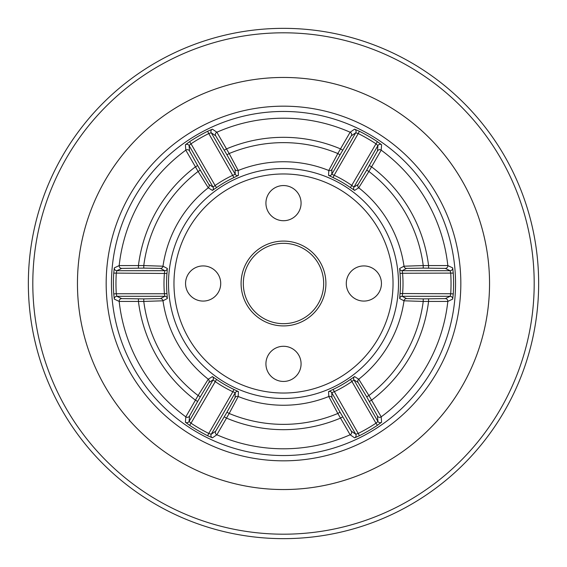 <?xml version="1.0" encoding="UTF-8"?>
<svg xmlns="http://www.w3.org/2000/svg" width="567" height="567" viewBox="0 0 567 567"><rect width="100%" height="100%" fill="white"/><g stroke="black" fill="none" stroke-linecap="round" stroke-linejoin="round"><path stroke-width="0.85" d="M185.558 283.5A17.577 17.577 0 0 0 203.135 301.077A17.577 17.577 0 0 0 220.719 283.5A17.577 17.577 0 0 0 203.135 265.923A17.577 17.577 0 0 0 185.558 283.5M265.923 363.865A17.577 17.577 0 0 0 283.5 381.442A17.577 17.577 0 0 0 301.077 363.865A17.577 17.577 0 0 0 283.5 346.281A17.577 17.577 0 0 0 265.923 363.865M346.281 283.5A17.577 17.577 0 0 0 363.865 301.077A17.577 17.577 0 0 0 381.442 283.5A17.577 17.577 0 0 0 363.865 265.923A17.577 17.577 0 0 0 346.281 283.5M265.923 203.135A17.577 17.577 0 0 0 283.5 220.719A17.577 17.577 0 0 0 301.077 203.135A17.577 17.577 0 0 0 283.5 185.558A17.577 17.577 0 0 0 265.923 203.135M241.088 283.5A42.412 42.412 0 0 0 283.5 325.912A42.412 42.412 0 0 0 325.912 283.5A42.412 42.412 0 0 0 283.5 241.088A42.412 42.412 0 0 0 241.088 283.5M243.321 283.5A40.179 40.179 0 0 0 283.5 323.679A40.179 40.179 0 0 0 323.679 283.5A40.179 40.179 0 0 0 283.5 243.321A40.179 40.179 0 0 0 243.321 283.5M167.336 268.474L166.974 273.471L113.733 273.096L114.307 267.915L119.176 265.569L143.777 265.562L162.991 266.207L167.336 268.474A2.551 2.551 -62.1 0 1 164.806 270.7L160.461 268.397L143.777 268.113L143.777 265.562A140.871 140.871 0 0 1 198.103 171.461L200.314 170.185L208.897 184.502L213.064 187.11A2.551 2.551 -57.9 0 1 212.405 190.406L216.551 187.599L215.091 185.508A119.509 119.509 0 0 1 232.846 175.26L235.241 174.303L235.064 169.391L226.963 154.798L229.174 153.529L238.225 170.483L238.431 175.38A2.551 2.551 -2.1 0 1 235.241 174.303L211.257 132.77A2.551 2.551 124.5 0 1 212.398 129.177L216.87 132.224L229.174 153.529A140.871 140.871 0 0 1 337.826 153.529L340.037 154.798L331.936 169.391L331.759 174.303A2.551 2.551 2.1 0 1 328.569 175.38L333.077 177.57L334.154 175.26A119.509 119.509 0 0 1 351.909 185.508L353.936 187.11L358.103 184.502L366.686 170.185L368.897 171.461L358.734 187.783L354.595 190.406A2.551 2.551 57.9 0 1 353.936 187.11L377.913 145.57A2.551 2.551 -175.5 0 1 381.598 144.769L381.194 150.156L368.897 171.461A140.871 140.871 0 0 1 423.223 265.562L423.223 268.113L406.539 268.397L402.194 270.7A2.551 2.551 62.1 0 1 399.664 268.474L400.026 273.471L402.57 273.251A119.509 119.509 0 0 1 402.57 293.749L402.194 296.3L406.539 298.603L423.223 298.887L423.223 301.438L404.009 300.793L399.664 298.525A2.551 2.551 117.9 0 1 402.194 296.3L450.155 296.3A2.551 2.551 -115.5 0 1 452.693 299.085L447.824 301.431L423.223 301.438A140.871 140.871 0 0 1 368.897 395.539L366.686 396.815L358.103 382.498L353.936 379.89A2.551 2.551 122.1 0 1 354.595 376.594L350.449 379.401L351.909 381.492A119.509 119.509 0 0 1 334.154 391.74L331.759 392.697L331.936 397.609L340.037 412.202L337.826 413.471L328.775 396.517L328.569 391.62A2.551 2.551 177.9 0 1 331.759 392.697L355.743 434.23A2.551 2.551 -55.5 0 1 354.602 437.823L350.13 434.776L337.826 413.471A140.871 140.871 0 0 1 229.174 413.471L226.963 412.202L235.064 397.609L235.241 392.697A2.551 2.551 -177.9 0 1 238.431 391.62L233.923 389.43L232.846 391.74A119.509 119.509 0 0 1 215.091 381.492L213.064 379.89L208.897 382.498L200.314 396.815L198.103 395.539L208.266 379.217L212.405 376.594A2.551 2.551 -122.1 0 1 213.064 379.89L189.087 421.43A2.551 2.551 4.5 0 1 185.402 422.231L185.806 416.844L198.103 395.539A140.871 140.871 0 0 1 143.777 301.438L143.777 298.887L160.461 298.603L164.806 296.3A2.551 2.551 -117.9 0 1 167.336 298.525L166.974 293.529L164.43 293.749A119.509 119.509 0 0 1 164.43 273.251L164.806 270.7L116.845 270.7A2.551 2.551 64.5 0 1 114.307 267.915M77.452 283.5A206.048 206.048 0 0 1 283.5 77.452A206.048 206.048 0 0 1 489.548 283.5A206.048 206.048 0 0 1 283.5 489.548A206.048 206.048 0 0 1 77.452 283.5M393.03 283.5A109.53 109.53 0 0 0 283.5 173.97A109.53 109.53 0 0 0 173.97 283.5A109.53 109.53 0 0 0 283.5 393.03A109.53 109.53 0 0 0 393.03 283.5M168.505 283.5A114.995 114.995 0 0 1 283.5 168.505A114.995 114.995 0 0 1 398.495 283.5A114.995 114.995 0 0 1 283.5 398.495A114.995 114.995 0 0 1 168.505 283.5M460.829 283.5A177.329 177.329 0 0 1 283.5 460.829A177.329 177.329 0 0 1 106.171 283.5A177.329 177.329 0 0 1 283.5 106.171A177.329 177.329 0 0 1 460.829 283.5M111.458 283.5A172.042 172.042 0 0 0 283.5 455.542A172.042 172.042 0 0 0 455.542 283.5A172.042 172.042 0 0 0 283.5 111.458A172.042 172.042 0 0 0 111.458 283.5M143.777 268.113L121.714 268.397L116.845 270.7L116.278 273.251A167.534 167.534 0 0 0 116.278 293.749L164.43 293.749L164.806 296.3L116.845 296.3L116.278 293.749L113.733 293.904L114.307 299.085L119.176 301.431A165.302 165.302 0 0 0 185.806 416.844A2.551 2.551 4.8 0 0 189.52 416.058L189.087 421.43L191.015 423.195L189.605 425.321L185.402 422.231M212.405 376.594L216.551 379.401L191.015 423.195A167.534 167.534 0 0 0 208.769 433.443L232.846 391.74L235.241 392.697L211.257 434.23L208.769 433.443L207.628 435.725L212.398 437.823L216.87 434.776A165.302 165.302 0 0 0 350.13 434.776A2.551 2.551 -55.2 0 0 351.313 431.168L355.743 434.23L358.231 433.443L359.372 435.725L354.602 437.823M328.569 391.62L333.077 389.43L358.231 433.443A167.534 167.534 0 0 0 375.985 423.195L351.909 381.492L353.936 379.89L377.913 421.43L375.985 423.195L377.395 425.321L381.598 422.231L381.194 416.844A165.302 165.302 0 0 0 447.824 301.431A2.551 2.551 -115.2 0 0 445.286 298.603L450.155 296.3L450.722 293.749L453.267 293.904L452.693 299.085M399.664 268.474L404.009 266.207L423.223 265.562L447.824 265.569L452.693 267.915L453.267 273.096A170.086 170.086 0 0 1 453.267 293.904M366.686 170.185L377.48 150.942L377.913 145.57L375.985 143.805L350.449 187.599L354.595 190.406M328.569 175.38L328.775 170.483L337.826 153.529L350.13 132.224L354.602 129.177L359.372 131.275A170.086 170.086 0 0 1 377.395 141.679L381.598 144.769M226.963 154.798L215.687 135.832L211.257 132.77L208.769 133.557L233.923 177.57L238.431 175.38M212.405 190.406L208.266 187.783L198.103 171.461L185.806 150.156L185.402 144.769L189.605 141.679A170.086 170.086 0 0 1 207.628 131.275L212.398 129.177M354.595 376.594L358.734 379.217L368.897 395.539L381.194 416.844A2.551 2.551 -4.8 0 1 377.48 416.058L366.686 396.815M238.431 391.62L238.225 396.517L229.174 413.471L216.87 434.776A2.551 2.551 55.2 0 1 215.687 431.168L226.963 412.202M167.336 298.525L162.991 300.793L143.777 301.438L119.176 301.431A2.551 2.551 115.2 0 1 121.714 298.603L143.777 298.887M453.267 273.096L402.57 273.251L402.194 270.7L450.155 270.7L450.722 273.251A167.534 167.534 0 0 1 450.722 293.749L400.026 293.529L399.664 298.525M138.433 268.113L138.433 265.562A146.173 146.173 0 0 1 195.431 166.833L197.642 165.557L200.314 170.185M200.314 396.815L197.642 401.443L195.431 400.167A146.173 146.173 0 0 1 138.433 301.438L138.433 298.887M121.714 298.603L116.845 296.3A2.551 2.551 -64.5 0 0 114.307 299.085M197.642 401.443L189.52 416.058M340.037 412.202L351.313 431.168M452.693 267.915A2.551 2.551 115.5 0 1 450.155 270.7L445.286 268.397L423.223 268.113M423.223 298.887L445.286 298.603M354.602 129.177A2.551 2.551 55.5 0 1 355.743 132.77L358.231 133.557L334.154 175.26L331.759 174.303L355.743 132.77L351.313 135.832L340.037 154.798M185.402 144.769A2.551 2.551 -4.5 0 1 189.087 145.57L191.015 143.805L215.091 185.508L213.064 187.11L189.087 145.57L189.52 150.942L197.642 165.557M342.709 416.83L340.498 418.106A146.173 146.173 0 0 1 226.502 418.106L224.291 416.83M215.687 431.168L211.257 434.23A2.551 2.551 -124.5 0 0 212.398 437.823M428.567 298.887L428.567 301.438A146.173 146.173 0 0 1 371.569 400.167L369.358 401.443M377.48 416.058L377.913 421.43A2.551 2.551 175.5 0 0 381.598 422.231M369.358 165.557L371.569 166.833A146.173 146.173 0 0 1 428.567 265.562L428.567 268.113M359.372 131.275L358.231 133.557A167.534 167.534 0 0 1 375.985 143.805L377.395 141.679M224.291 150.17L226.502 148.894A146.173 146.173 0 0 1 340.498 148.894L342.709 150.17M189.605 141.679L191.015 143.805A167.534 167.534 0 0 1 208.769 133.557L207.628 131.275M489.264 426.71A250.699 250.699 0 0 0 426.71 77.736A250.699 250.699 0 0 0 77.736 140.29A250.699 250.699 0 0 0 140.29 489.264A250.699 250.699 0 0 0 489.264 426.71M492.921 429.254A255.15 255.15 0 0 0 429.254 74.079A255.15 255.15 0 0 0 74.079 137.746A255.15 255.15 0 0 0 137.746 492.921A255.15 255.15 0 0 0 492.921 429.254M114.385 165.798A206.048 206.048 0 0 0 165.798 452.615A206.048 206.048 0 0 0 452.615 401.202A206.048 206.048 0 0 0 401.202 114.385A206.048 206.048 0 0 0 114.385 165.798M113.733 293.904A170.086 170.086 0 0 1 113.733 273.096M166.974 273.471A116.958 116.958 0 0 0 166.974 293.529M207.628 435.725A170.086 170.086 0 0 1 189.605 425.321M377.395 425.321A170.086 170.086 0 0 1 359.372 435.725M400.026 293.529A116.958 116.958 0 0 0 400.026 273.471M406.539 268.397A2.551 2.551 -118 0 1 404.009 266.207A121.749 121.749 0 0 0 358.734 187.783A2.551 2.551 58 0 1 358.103 184.502M350.449 187.599A116.958 116.958 0 0 0 333.077 177.57M331.936 169.391A2.551 2.551 -178 0 1 328.775 170.483A121.749 121.749 0 0 0 238.225 170.483A2.551 2.551 -2 0 1 235.064 169.391M233.923 177.57A116.958 116.958 0 0 0 216.551 187.599M208.897 184.502A2.551 2.551 122 0 1 208.266 187.783A121.749 121.749 0 0 0 162.991 266.207A2.551 2.551 -62 0 1 160.461 268.397M189.52 150.942A2.551 2.551 175.2 0 0 185.806 150.156A165.302 165.302 0 0 0 119.176 265.569A2.551 2.551 64.8 0 0 121.714 268.397M351.313 135.832A2.551 2.551 -124.8 0 0 350.13 132.224A165.302 165.302 0 0 0 216.87 132.224A2.551 2.551 124.8 0 0 215.687 135.832M445.286 268.397A2.551 2.551 -64.8 0 0 447.824 265.569A165.302 165.302 0 0 0 381.194 150.156A2.551 2.551 -175.2 0 0 377.48 150.942M358.103 382.498A2.551 2.551 -58 0 1 358.734 379.217A121.749 121.749 0 0 0 404.009 300.793A2.551 2.551 118 0 1 406.539 298.603M235.064 397.609A2.551 2.551 2 0 1 238.225 396.517A121.749 121.749 0 0 0 328.775 396.517A2.551 2.551 178 0 1 331.936 397.609M160.461 298.603A2.551 2.551 62 0 1 162.991 300.793A121.749 121.749 0 0 0 208.266 379.217A2.551 2.551 -122 0 1 208.897 382.498M216.551 379.401A116.958 116.958 0 0 0 233.923 389.43M333.077 389.43A116.958 116.958 0 0 0 350.449 379.401"/></g></svg>
